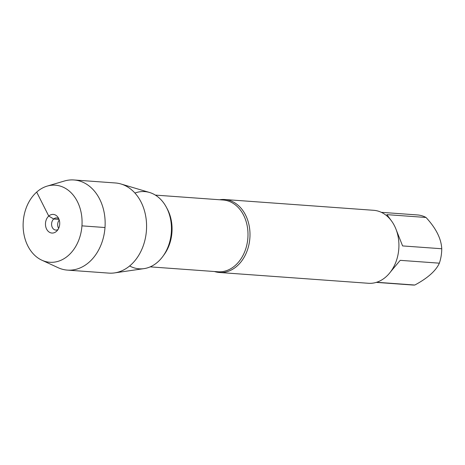 <?xml version="1.0" encoding="UTF-8"?>
<svg xmlns="http://www.w3.org/2000/svg" width="465" height="465" viewBox="0 0 465 465"><rect width="100%" height="100%" fill="white"/><g stroke="black" fill="none" stroke-linecap="round" stroke-linejoin="round"><path stroke-width="0.7" d="M381.329 212.325L417.489 214.946A35.119 26.743 94.1 0 1 426.016 217.469C436.001 228.245 441.244 238.673 441.75 248.752A35.119 26.743 94.1 0 1 439.361 263.173C435.92 270.799 427.742 278.087 414.821 285.033A35.119 26.743 94.1 0 1 412.414 285.004L376.255 282.383M439.361 263.173L400.208 260.336L390.612 271.775M396.407 230.303L402.597 245.921L441.75 248.752M426.016 217.469L386.863 214.632L391.449 220.852M376.627 282.267L414.821 285.033M219.631 199.758A36.584 27.859 94.1 0 1 224.723 199.514A36.584 27.859 94.1 0 1 249.211 225.996A36.584 27.859 94.1 0 1 237.15 265.963A36.584 27.859 94.1 0 1 219.439 272.49A36.584 27.859 94.1 0 1 214.429 271.519M129.642 265.963A38.705 29.475 -85.9 0 0 171.335 232.331A38.705 29.475 -85.9 0 0 134.926 193.039M219.439 272.49L368.373 283.278A36.584 27.859 -85.9 0 0 398.801 248.804A36.584 27.859 -85.9 0 0 373.657 210.302L224.723 199.514M47.198 186.099L64.362 181.025A45.192 34.416 94.1 0 1 73.941 179.967L115.372 182.966A45.192 34.416 94.1 0 1 120.993 183.995L149.55 192.475A38.705 29.475 94.1 0 1 171.114 222.729A38.705 29.475 94.1 0 1 157.879 261.894A38.705 29.475 94.1 0 1 144.034 268.625L114.553 272.903A45.192 34.416 94.1 0 1 108.839 273.112L67.413 270.113A45.192 34.416 94.1 0 1 58.084 267.683L41.833 260.191A38.636 29.423 -85.9 0 0 68.506 255.366A38.636 29.423 -85.9 0 0 80.003 208.105A38.636 29.423 -85.9 0 0 47.198 186.099A38.636 29.423 -85.9 0 0 23.25 221.602A38.636 29.423 -85.9 0 0 41.833 260.191M120.993 183.995A45.192 34.416 94.1 0 1 146.173 219.317A45.192 34.416 94.1 0 1 130.717 265.044A45.192 34.416 94.1 0 1 114.553 272.903M73.941 179.967A45.192 34.416 94.1 0 1 104.183 212.679A45.192 34.416 94.1 0 1 89.286 262.039A45.192 34.416 94.1 0 1 67.413 270.113M58.648 228.362A6.097 4.644 94.1 0 1 59.253 220.021M58.009 229.53A6.097 4.644 94.1 0 1 55.8 230.076A6.097 4.644 94.1 0 1 51.714 225.659A6.097 4.644 94.1 0 1 53.725 218.998A6.097 4.644 94.1 0 1 56.678 217.911A6.097 4.644 94.1 0 1 58.788 218.771M56.445 231.384A9.346 7.12 -85.9 0 0 56.916 230.931A9.346 7.12 -85.9 0 0 57.91 217.225A9.346 7.12 -85.9 0 0 48.744 216.074A9.346 7.12 -85.9 0 0 46.593 229.076A9.346 7.12 -85.9 0 0 56.445 231.384M104.997 227.525L81.945 225.856M59.038 219.387L53.725 218.998L48.744 216.074L36.683 192.092M150.183 266.864L217.957 271.775A35.974 27.394 -85.9 0 0 247.88 237.871A35.974 27.394 -85.9 0 0 223.154 200.014L155.38 195.102M166.877 208.215A35.974 27.394 94.1 0 1 163.448 255.547"/></g></svg>
